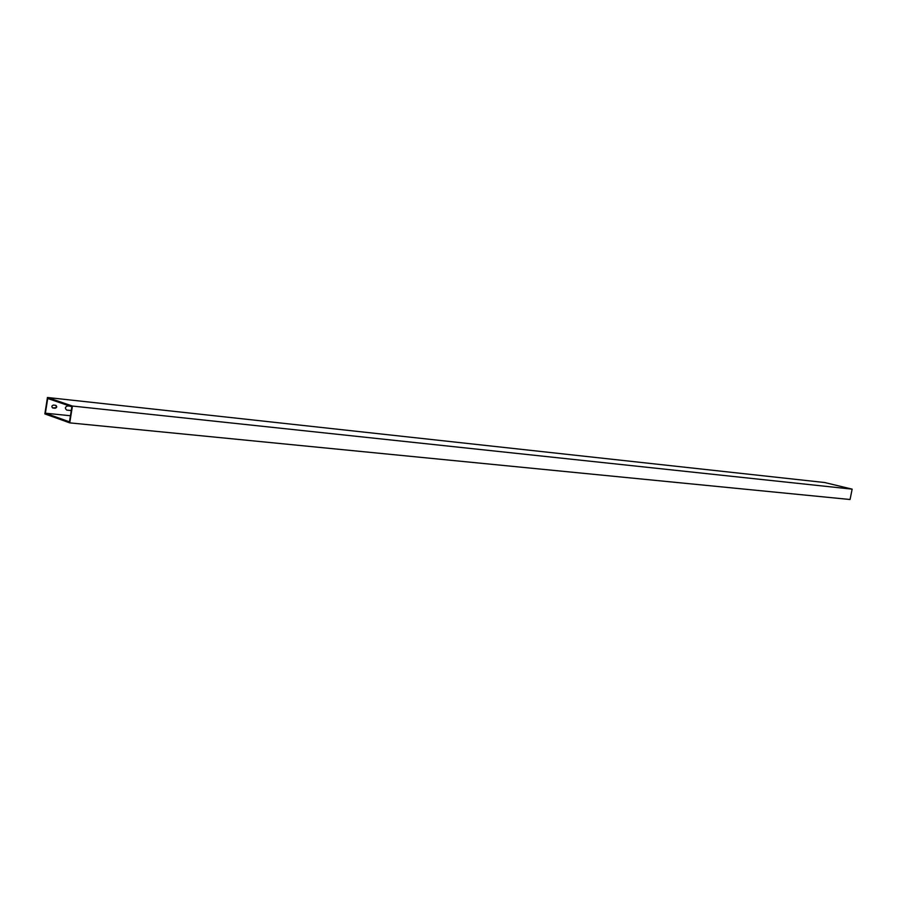 <?xml version="1.0" encoding="UTF-8"?>
<svg xmlns="http://www.w3.org/2000/svg" width="897" height="897" viewBox="0 0 897 897"><rect width="100%" height="100%" fill="white"/><g stroke="black" fill="none" stroke-linecap="round" stroke-linejoin="round"><path stroke-width="1.35" d="M52.497 407.866L55.805 407.765L56.388 406.464L55.692 405.309M70.123 406.184L67.679 405.926C64.988 406.924 64.696 408.326 66.793 410.108L71.289 410.49M69.742 422.868L44.85 413.909L47.451 397.494L824.679 482.53L852.15 489.145L850.053 499.506L69.742 422.868L72.433 406.049L852.15 489.145M52.979 408.023L55.143 408.247C57.027 407.552 57.229 406.576 55.76 405.332L53.45 405.074C51.566 405.769 51.364 406.745 52.833 407.989L52.587 407.877M66.793 410.108L71.278 410.591M45.377 413.192L47.72 398.492L71.883 406.79L69.473 421.837L45.377 413.192L70.448 415.748M47.451 397.494L72.433 406.049"/></g></svg>
